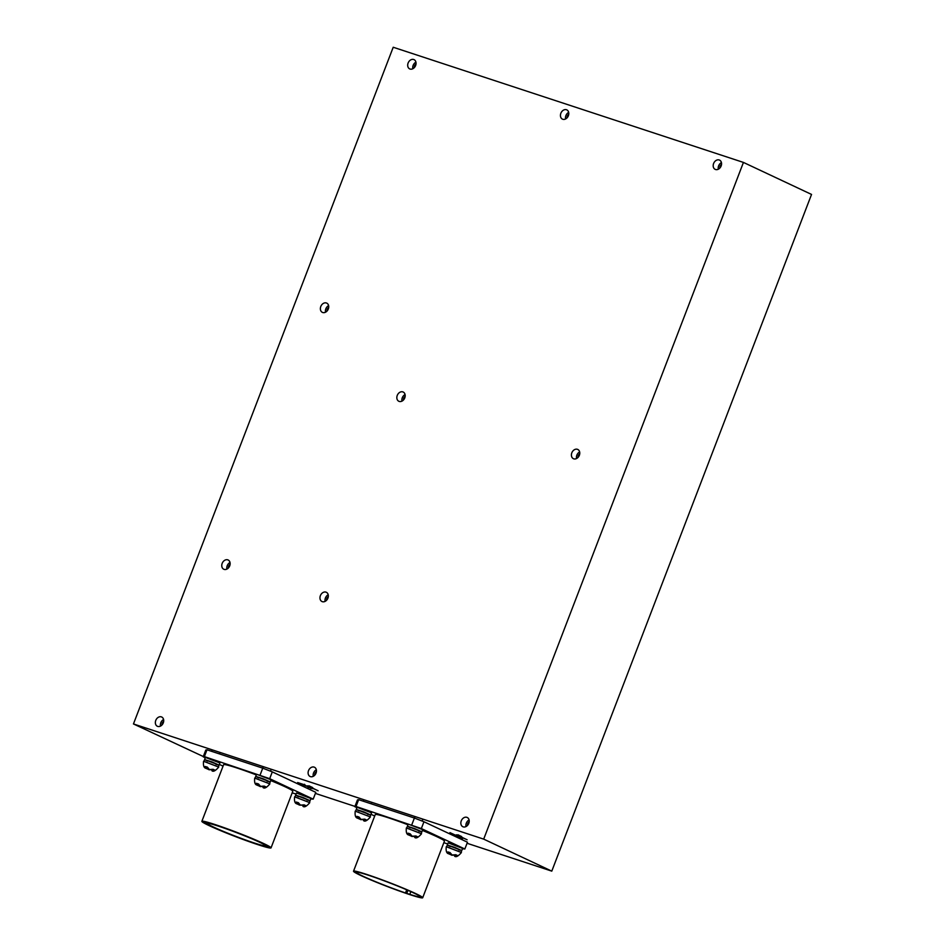 <?xml version="1.0" encoding="UTF-8"?>
<svg xmlns="http://www.w3.org/2000/svg" width="945" height="945" viewBox="0 0 945 945"><rect width="100%" height="100%" fill="white"/><g stroke="black" fill="none" stroke-linecap="round" stroke-linejoin="round"><path stroke-width="1.42" d="M483.686 839.125L133.458 723.953L393.214 47.25L743.443 162.422L483.686 839.125L551.785 871.136L467.054 843.271M354.966 806.404L315.394 793.398M203.305 756.532L133.458 723.953M456.848 834.907L467.125 839.774L456.329 834.789M461.68 836.597L457.923 834.778M461.467 837.92L449.926 832.616L461.467 837.92M307.881 785.921L318.099 790.764L307.361 785.803M312.689 787.598L308.944 785.791M313.008 788.756L297.651 782.543L304.751 784.882L308.602 787.468L313.87 788.638M312.606 788.154L312.015 788.425M743.443 162.422L811.542 194.434L551.785 871.136M322.729 312.511A5.115 3.945 115.2 0 1 322.375 312.37A5.115 3.945 115.2 0 1 320.981 306.062A5.115 3.945 115.2 0 1 326.734 303.121A5.115 3.945 115.2 0 1 328.234 309.204A5.115 3.945 115.2 0 1 322.729 312.511M573.757 458.833A5.115 3.945 115.2 0 1 573.414 458.691A5.115 3.945 115.2 0 1 572.008 452.383A5.115 3.945 115.2 0 1 577.761 449.442A5.115 3.945 115.2 0 1 579.261 455.525A5.115 3.945 115.2 0 1 573.757 458.833M399.192 401.424A5.115 3.945 115.2 0 1 398.837 401.282A5.115 3.945 115.2 0 1 397.443 394.975A5.115 3.945 115.2 0 1 403.184 392.033A5.115 3.945 115.2 0 1 404.684 398.117A5.115 3.945 115.2 0 1 399.192 401.424M322.316 601.67A5.115 3.945 115.2 0 1 321.973 601.528A5.115 3.945 115.2 0 1 320.568 595.22A5.115 3.945 115.2 0 1 326.32 592.279A5.115 3.945 115.2 0 1 327.82 598.362A5.115 3.945 115.2 0 1 322.316 601.67M224.119 569.374A5.115 3.945 115.2 0 1 223.776 569.244A5.115 3.945 115.2 0 1 222.37 562.936A5.115 3.945 115.2 0 1 228.123 559.983A5.115 3.945 115.2 0 1 229.623 566.079A5.115 3.945 115.2 0 1 224.119 569.374M715.542 169.498A5.115 3.945 115.2 0 1 715.188 169.368A5.115 3.945 115.2 0 1 713.794 163.06A5.115 3.945 115.2 0 1 719.547 160.107A5.115 3.945 115.2 0 1 721.047 166.202A5.115 3.945 115.2 0 1 715.542 169.498M562.795 119.271A5.115 3.945 115.2 0 1 562.44 119.129A5.115 3.945 115.2 0 1 561.046 112.821A5.115 3.945 115.2 0 1 566.799 109.88A5.115 3.945 115.2 0 1 568.288 115.963A5.115 3.945 115.2 0 1 562.795 119.271M410.047 69.032A5.115 3.945 115.2 0 1 409.693 68.902A5.115 3.945 115.2 0 1 408.299 62.594A5.115 3.945 115.2 0 1 414.04 59.641A5.115 3.945 115.2 0 1 415.54 65.737A5.115 3.945 115.2 0 1 410.047 69.032M463.204 826.863A5.115 3.945 115.2 0 1 462.849 826.721A5.115 3.945 115.2 0 1 461.455 820.414A5.115 3.945 115.2 0 1 467.208 817.472A5.115 3.945 115.2 0 1 468.708 823.556A5.115 3.945 115.2 0 1 463.204 826.863M310.456 776.636A5.115 3.945 115.2 0 1 310.102 776.495A5.115 3.945 115.2 0 1 308.708 770.187A5.115 3.945 115.2 0 1 314.461 767.245A5.115 3.945 115.2 0 1 315.949 773.329A5.115 3.945 115.2 0 1 310.456 776.636M157.709 726.398A5.115 3.945 115.2 0 1 157.354 726.268A5.115 3.945 115.2 0 1 155.96 719.96A5.115 3.945 115.2 0 1 161.701 717.007A5.115 3.945 115.2 0 1 163.201 723.102A5.115 3.945 115.2 0 1 157.709 726.398M162.008 724.957A3.142 2.433 115.2 0 1 162.245 723.244A3.142 2.433 115.2 0 1 163.662 721.425M163.591 719.523A5.115 3.945 -64.8 0 0 160.496 726.114M314.756 775.195A3.142 2.433 115.2 0 1 314.992 773.471A3.142 2.433 115.2 0 1 316.421 771.652M316.339 769.762A5.115 3.945 -64.8 0 0 313.244 776.341M467.503 825.422A3.142 2.433 115.2 0 1 467.74 823.697A3.142 2.433 115.2 0 1 469.169 821.878M469.086 819.988A5.115 3.945 -64.8 0 0 465.991 826.568M414.347 67.591A3.142 2.433 115.2 0 1 414.583 65.878A3.142 2.433 115.2 0 1 416.001 64.059M415.93 62.169A5.115 3.945 -64.8 0 0 412.835 68.749M567.094 117.83A3.142 2.433 115.2 0 1 567.331 116.105A3.142 2.433 115.2 0 1 568.76 114.286M568.677 112.396A5.115 3.945 -64.8 0 0 565.582 118.975M719.842 168.056A3.142 2.433 115.2 0 1 720.078 166.332A3.142 2.433 115.2 0 1 721.507 164.524M721.425 162.623A5.115 3.945 -64.8 0 0 718.33 169.202M228.418 567.933A3.142 2.433 115.2 0 1 228.666 566.22A3.142 2.433 115.2 0 1 230.084 564.401M230.013 562.499A5.115 3.945 -64.8 0 0 226.918 569.091M326.616 600.229A3.142 2.433 115.2 0 1 326.864 598.504A3.142 2.433 115.2 0 1 328.281 596.685M328.21 594.795A5.115 3.945 -64.8 0 0 325.115 601.374M403.491 399.983A3.142 2.433 115.2 0 1 403.728 398.258A3.142 2.433 115.2 0 1 405.145 396.439M405.074 394.549A5.115 3.945 -64.8 0 0 401.979 401.129M578.057 457.392A3.142 2.433 115.2 0 1 578.293 455.667A3.142 2.433 115.2 0 1 579.722 453.848M579.639 451.958A5.115 3.945 -64.8 0 0 576.556 458.538M327.029 311.07A3.142 2.433 115.2 0 1 327.265 309.346A3.142 2.433 115.2 0 1 328.695 307.527M328.612 305.637A5.115 3.945 -64.8 0 0 325.517 312.216M305.849 785.744L305.093 785.98M305.306 785.437L304.514 784.291M360.836 875.507A37.044 2.209 21 0 1 353.524 871.195A37.044 2.209 21 0 1 388.903 882.406A37.044 2.209 21 0 1 422.698 897.75A37.044 2.209 21 0 1 398.991 890.875A37.044 2.209 21 0 1 360.836 875.507M409.799 894.36L405.499 892.954A34.126 2.044 21 0 1 372.602 880.445A34.126 2.044 21 0 1 356.253 872.247A34.126 2.044 21 0 1 388.844 882.571A34.126 2.044 21 0 1 419.982 896.699A34.126 2.044 21 0 1 409.799 894.36L410.839 891.631M406.704 889.812L405.499 892.954M411.784 824.82L414.394 818.027L358.639 799.683L356.029 806.487L421.352 828.552L423.962 821.76L467.456 842.208L464.845 849L462.448 848.811M421.352 828.552L464.845 849M447.717 843.968L443.843 842.692M374.704 816.019L371.007 814.283M356.95 807.68L354.847 806.687L357.458 799.895L358.639 799.683M423.962 821.76L414.394 818.027M353.524 871.195L375.26 814.566A37.044 2.209 21 0 1 407.992 824.772M422.403 830.431A37.044 2.209 21 0 1 444.433 841.121L422.698 897.75M354.847 806.687L356.029 806.487M407.921 890.332L406.693 893.509M209.176 825.635A37.044 2.209 21 0 1 201.864 821.323A37.044 2.209 21 0 1 237.254 832.533A37.044 2.209 21 0 1 271.038 847.878A37.044 2.209 21 0 1 247.33 841.003A37.044 2.209 21 0 1 209.176 825.635M258.139 844.487L253.839 843.082A34.126 2.044 21 0 1 220.941 830.572A34.126 2.044 21 0 1 204.592 822.374A34.126 2.044 21 0 1 237.183 832.699A34.126 2.044 21 0 1 268.321 846.826A34.126 2.044 21 0 1 258.139 844.487L258.233 844.251M260.135 774.947L262.745 768.155L206.99 749.81L204.38 756.614L269.691 778.68L272.302 771.888L315.795 792.335L313.197 799.127L310.787 798.938M269.691 778.68L313.197 799.127M296.057 794.083L292.182 792.82M223.044 766.147L219.346 764.41M205.301 757.807L203.199 756.815L205.809 750.023L206.99 749.81M272.302 771.888L262.745 768.155L263.336 766.667M201.864 821.323L223.611 764.694A37.044 2.209 21 0 1 256.331 774.9M270.742 780.558A37.044 2.209 21 0 1 292.785 791.248L271.038 847.878M203.199 756.815L204.38 756.614M213.475 827.04A31.209 1.866 21 0 1 207.321 823.414A31.209 1.866 21 0 1 237.124 832.864A31.209 1.866 21 0 1 265.592 845.787A31.209 1.866 21 0 1 245.617 839.999A31.209 1.866 21 0 1 213.475 827.04M451.97 855.001L455.797 854.729L457.522 855.544L454.557 856.123C455.903 857.505 458.183 856.3 461.408 852.532L446.264 846.708C445.792 850.949 446.548 853.288 448.521 853.713L449.903 854.327L447.895 851.918L450.056 852.579L452.159 855.071M454.592 855.071L451.828 855.237L449.926 854.28M447.895 851.918L448.828 852.355M461.396 852.473L446.312 846.685M456.4 855.178L455.502 854.882M450.304 853.288L449.903 854.327M450.139 852.827L449.454 852.52M450.21 846.555L447.304 845.031L454.699 847.37L461.762 850.583L458.585 849.768M447.304 845.031L461.762 850.583L462.601 848.409L448.143 842.857L446.69 846.625M360.943 819.421L364.758 819.161L366.483 819.976L363.518 820.555C364.864 821.926 367.144 820.732 370.381 816.952L355.226 811.141C354.753 815.381 355.509 817.708 357.493 818.146L358.876 818.76L356.856 816.35L359.017 817.012L361.12 819.492M363.553 819.504L360.789 819.658L358.887 818.713M356.856 816.35L357.801 816.787M370.381 816.952L355.285 811.105M365.361 819.598L364.463 819.303M359.277 817.708L358.876 818.76M359.1 817.26L358.427 816.941M359.183 810.975L356.265 809.463L363.66 811.802L370.723 815.015L367.546 814.188M356.265 809.463L370.723 815.015L371.562 812.83L357.104 807.29L355.663 811.046M412.079 836.242L415.906 835.982L417.619 836.786L414.666 837.376C416.001 838.747 418.292 837.542 421.517 833.774L406.362 827.962C405.901 832.202 406.645 834.529 408.63 834.955L410.012 835.569L407.992 833.171L410.165 833.821L412.256 836.313M414.701 836.313L411.937 836.479L410.024 835.522M407.992 833.171L408.937 833.596M421.494 833.714L406.421 827.926M416.497 836.419L415.599 836.124M410.413 834.529L410.012 835.569M410.236 834.081L409.563 833.762M410.319 827.796L407.413 826.273L414.796 828.623L421.86 831.824L418.682 831.009M407.413 826.273L421.86 831.824L422.698 829.651L408.24 824.099L406.799 827.867M300.321 805.128L304.136 804.856L305.861 805.672L302.896 806.25C304.243 807.632 306.534 806.428 309.759 802.659L294.604 796.836C294.143 801.076 294.887 803.415 296.872 803.841L298.254 804.455L296.234 802.045L298.396 802.707L300.498 805.199M302.943 805.199L299.352 805.057L298.266 804.408L298.655 803.415M296.234 802.045L297.179 802.482M309.736 802.6L294.663 796.812M304.739 805.305L303.841 805.01M298.478 802.955L297.805 802.648M298.561 796.682L295.643 795.158L303.038 797.497L310.102 800.71L306.924 799.895M295.643 795.158L310.102 800.71L310.94 798.537L296.482 792.985L295.041 796.753M260.418 786.37L264.246 786.11L265.958 786.913L263.005 787.504C264.352 788.874 266.632 787.669 269.857 783.901L254.713 778.089C254.24 782.33 254.996 784.657 256.969 785.082L258.351 785.697L256.331 783.299L258.505 783.948L260.596 786.441M263.041 786.441L260.277 786.606L258.375 785.649M256.331 783.299L257.276 783.724M269.833 783.842L254.76 778.054M264.836 786.547L263.938 786.252M258.753 784.657L258.351 785.697M258.576 784.208L257.902 783.889M258.658 777.924L255.752 776.4L263.147 778.751L270.211 781.952L267.033 781.137M255.752 776.4L270.211 781.952L271.038 779.779L256.579 774.227L255.138 777.995M209.282 769.549L213.109 769.289L214.822 770.104L211.869 770.683C213.204 772.053 215.495 770.86 218.72 767.08L203.565 761.268C203.104 765.509 203.86 767.836 205.833 768.273L207.215 768.887L205.195 766.478L207.368 767.139L209.459 769.62M211.904 769.632L209.14 769.785L207.227 768.84M205.195 766.478L206.14 766.915M218.697 767.021L203.624 761.233M213.7 769.726L212.802 769.431M207.616 767.836L207.215 768.887M207.439 767.387L206.766 767.068M207.522 761.103L204.616 759.591L212.011 761.93L219.075 765.131L215.885 764.316M204.616 759.591L219.075 765.131L219.901 762.958L205.443 757.418L204.002 761.174M207.616 822.646L207.321 823.414M265.888 845.019L265.592 845.787M454.982 835.061L454.569 836.148M462.731 838.038L462.093 839.692M461.148 852.177L461.762 850.583M363.86 799.718L363.282 801.218M371.692 802.47L371.172 803.805M370.121 816.598L370.723 815.015M414.997 816.539L414.418 818.027M422.828 819.28L422.155 821.051M421.257 833.419L421.86 831.824M303.321 785.189L302.908 786.275M310.976 788.413L310.433 789.819M309.499 802.305L310.102 800.71M271.168 769.407L270.494 771.179M269.597 783.547L270.211 781.952M212.2 749.846L211.633 751.346M220.031 752.598L219.523 753.933M218.46 766.726L219.075 765.131"/></g></svg>
